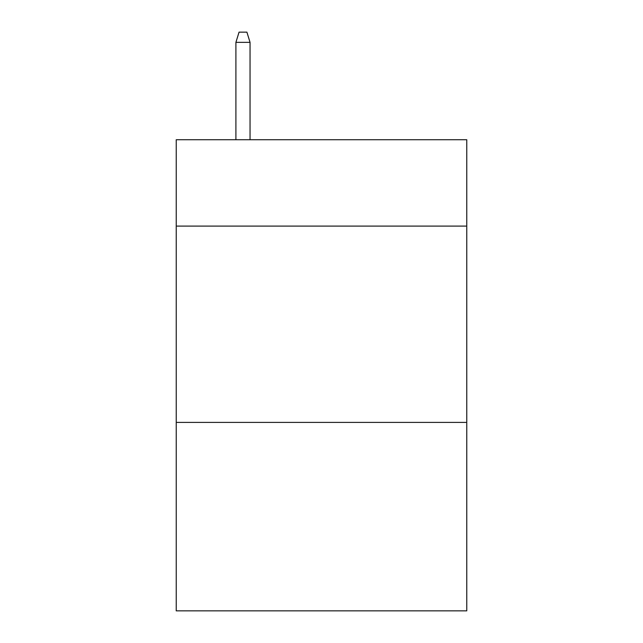 <?xml version="1.0" encoding="UTF-8"?>
<svg xmlns="http://www.w3.org/2000/svg" width="643" height="643" viewBox="0 0 643 643"><rect width="100%" height="100%" fill="white"/><g stroke="black" fill="none" stroke-linecap="round" stroke-linejoin="round"><path stroke-width="0.96" d="M466.762 226.095L466.762 139.724L176.238 139.724L176.238 226.095L466.762 226.095L466.762 610.85L176.238 610.85L176.238 226.095M466.762 422.403L176.238 422.403M250.047 139.724L250.047 42.358L235.909 42.358L235.909 139.724M235.909 42.358L239.051 32.15L246.904 32.15L250.047 42.358"/></g></svg>
